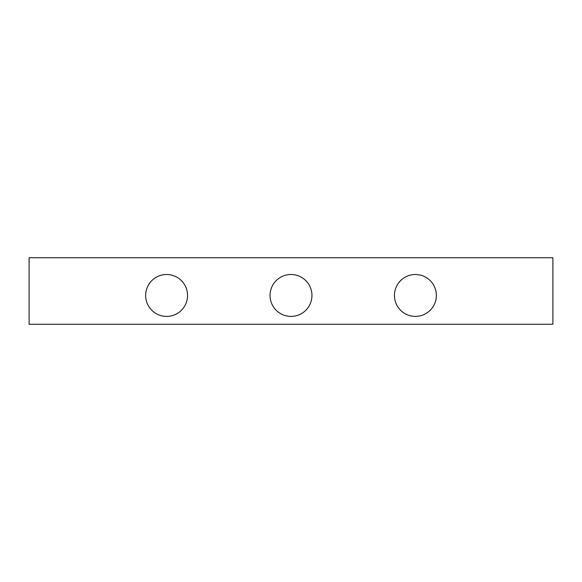 <?xml version="1.0" encoding="UTF-8"?>
<svg xmlns="http://www.w3.org/2000/svg" width="582" height="582" viewBox="0 0 582 582"><rect width="100%" height="100%" fill="white"/><g stroke="black" fill="none" stroke-linecap="round" stroke-linejoin="round"><path stroke-width="0.87" d="M394.451 295.452A20.952 20.952 0 0 0 415.403 316.404A20.952 20.952 0 0 0 436.354 295.452A20.952 20.952 0 0 0 415.403 274.5A20.952 20.952 0 0 0 394.451 295.452M270.048 295.452A20.952 20.952 0 0 0 291 316.404A20.952 20.952 0 0 0 311.952 295.452A20.952 20.952 0 0 0 291 274.5A20.952 20.952 0 0 0 270.048 295.452M145.645 295.452A20.952 20.952 0 0 0 166.597 316.404A20.952 20.952 0 0 0 187.55 295.452A20.952 20.952 0 0 0 166.597 274.5A20.952 20.952 0 0 0 145.645 295.452M29.1 257.739L29.1 324.261L552.9 324.261L552.9 257.739L29.1 257.739"/></g></svg>
